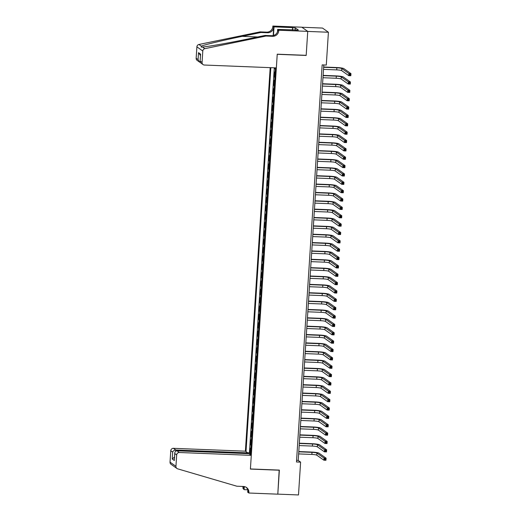 <?xml version="1.0" encoding="UTF-8"?>
<svg xmlns="http://www.w3.org/2000/svg" width="521" height="521" viewBox="0 0 521 521"><rect width="100%" height="100%" fill="white"/><g stroke="black" fill="none" stroke-linecap="round" stroke-linejoin="round"><path stroke-width="0.78" d="M270.184 67.645L245.384 451.179L173.415 448.327L175.805 450.014L175.733 451.16M301.893 27.242L322.506 28.062L328.412 32.243L307.735 31.423L306.179 55.454L277.224 54.308L250.412 468.946L279.367 470.098L277.81 494.129L298.494 494.95L300.61 462.14L298.22 460.44L323.795 64.956M274.867 67.834L274.814 68.635L275.648 68.674M275.401 72.497A3.38 0.417 -176.3 0 1 275.179 72.393L274.6 71.983L274.274 76.997L275.108 77.03M274.86 80.853A3.38 0.417 3.7 0 1 274.639 80.755L274.059 80.345L273.733 85.359L274.567 85.392M274.32 89.215A3.38 0.417 3.7 0 1 274.098 89.117L273.518 88.7L273.193 93.715L274.026 93.747M273.779 97.577A3.38 0.417 3.7 0 1 273.558 97.473L272.978 97.062L272.652 102.077L273.486 102.109M273.238 105.932A3.38 0.417 3.7 0 1 273.017 105.835L272.437 105.418L272.112 110.439L272.945 110.472M272.698 114.294A3.38 0.417 3.7 0 1 272.476 114.19L271.897 113.78L271.571 118.795L272.405 118.827M272.157 122.656A3.38 0.417 3.7 0 1 271.936 122.552L271.356 122.142L271.031 127.157L271.864 127.189M271.617 131.012A3.38 0.417 3.7 0 1 271.395 130.914L270.816 130.497L270.49 135.519L271.324 135.551M271.076 139.374A3.38 0.417 3.7 0 1 270.855 139.27L270.275 138.86L269.95 143.874L270.783 143.907M270.536 147.736A3.38 0.417 3.7 0 1 270.314 147.632L269.735 147.222L269.409 152.236L270.243 152.269M269.995 156.092A3.38 0.417 3.7 0 1 269.774 155.994L269.194 155.577L268.869 160.592L269.702 160.631M269.455 164.454A3.38 0.417 3.7 0 1 269.233 164.349L268.654 163.939L268.328 168.954L269.162 168.986M268.914 172.809A3.38 0.417 3.7 0 1 268.693 172.712L268.113 172.301L267.787 177.316L268.621 177.348M268.374 181.171A3.38 0.417 3.7 0 1 268.152 181.074L267.573 180.657L267.247 185.671L268.081 185.704M267.833 189.533A3.38 0.417 3.7 0 1 267.612 189.429L267.032 189.019L266.706 194.033L267.54 194.066M267.293 197.889A3.38 0.417 3.7 0 1 267.071 197.791L266.491 197.374L266.166 202.395L266.999 202.428M266.752 206.251A3.38 0.417 3.7 0 1 266.531 206.147L265.951 205.736L265.625 210.751L266.459 210.784M266.211 214.613A3.38 0.417 3.7 0 1 265.99 214.509L265.41 214.098L265.085 219.113L265.918 219.146M265.671 222.968A3.38 0.417 3.7 0 1 265.45 222.871L264.87 222.454L264.544 227.475L265.378 227.508M265.13 231.331A3.38 0.417 3.7 0 1 264.909 231.226L264.329 230.816L264.004 235.831L264.837 235.863M264.59 239.693A3.38 0.417 3.7 0 1 264.368 239.588L263.789 239.178L263.463 244.193L264.297 244.225M264.049 248.048A3.38 0.417 3.7 0 1 263.828 247.95L263.248 247.534L262.923 252.548L263.756 252.581M263.509 256.41A3.38 0.417 3.7 0 1 263.287 256.306L262.708 255.896L262.382 260.91L263.216 260.943M262.968 264.766A3.38 0.417 3.7 0 1 262.747 264.668L262.167 264.258L261.842 269.272L262.675 269.305M262.428 273.128A3.38 0.417 3.7 0 1 262.206 273.024L261.627 272.613L261.301 277.628L262.135 277.66M261.887 281.49A3.38 0.417 3.7 0 1 261.666 281.386L261.086 280.975L260.76 285.99L261.594 286.022M261.347 289.845A3.38 0.417 3.7 0 1 261.125 289.748L260.546 289.331L260.22 294.352L261.054 294.385M260.806 298.207A3.38 0.417 3.7 0 1 260.585 298.103L260.005 297.693L259.679 302.708L260.513 302.74M260.266 306.569A3.38 0.417 3.7 0 1 260.044 306.465L259.465 306.055L259.139 311.07L259.972 311.102M259.725 314.925A3.38 0.417 3.7 0 1 259.504 314.827L258.924 314.41L258.598 319.425L259.432 319.464M259.184 323.287A3.38 0.417 3.7 0 1 258.963 323.183L258.383 322.773L258.058 327.787L258.891 327.82M258.644 331.643A3.38 0.417 3.7 0 1 258.423 331.545L257.843 331.135L257.517 336.149L258.351 336.182M258.103 340.005A3.38 0.417 3.7 0 1 257.882 339.907L257.302 339.49L256.977 344.505L257.81 344.537M257.563 348.367A3.38 0.417 3.7 0 1 257.341 348.262L256.762 347.852L256.436 352.867L257.27 352.899M257.022 356.722A3.38 0.417 3.7 0 1 256.801 356.625L256.221 356.208L255.896 361.229L256.729 361.261M256.482 365.084A3.38 0.417 3.7 0 1 256.26 364.98L255.681 364.57L255.355 369.584L256.189 369.617M255.941 373.446A3.38 0.417 3.7 0 1 255.72 373.342L255.14 372.932L254.815 377.946L255.648 377.979M255.401 381.802A3.38 0.417 3.7 0 1 255.179 381.704L254.6 381.287L254.274 386.308L255.101 386.341M254.86 390.164A3.38 0.417 3.7 0 1 254.639 390.06L254.059 389.649L253.734 394.664L254.561 394.697M254.32 398.526A3.38 0.417 3.7 0 1 254.098 398.422L253.519 398.011L253.193 403.026L254.02 403.059M253.773 406.881A3.38 0.417 3.7 0 1 253.558 406.784L252.978 406.367L252.652 411.382L253.48 411.421M253.232 415.244A3.38 0.417 3.7 0 1 253.017 415.139L252.438 414.729L252.112 419.744L252.939 419.776M252.692 423.599A3.38 0.417 3.7 0 1 252.477 423.501L251.897 423.091L251.571 428.106L252.398 428.138M252.151 431.961A3.38 0.417 3.7 0 1 251.936 431.863L251.356 431.447L251.031 436.461L251.858 436.494M251.61 440.323A3.38 0.417 3.7 0 1 251.396 440.219L250.816 439.809L250.49 444.823L251.317 444.856M328.412 32.243L326.289 65.053L322.154 64.891L296.475 461.977L300.61 462.14M250.666 454.924L275.7 67.867M270.835 67.671L246.003 451.622M275.616 69.15A3.38 0.417 -176.3 0 1 275.401 69.052L274.814 68.635M274.306 67.808L249.416 452.808L250.777 453.218M251.07 448.679A3.38 0.417 3.7 0 1 250.855 448.581L250.275 448.164L249.95 453.185M251.291 445.338A3.38 0.417 -176.3 0 1 251.07 445.234L250.49 444.823M251.832 436.976A3.38 0.417 -176.3 0 1 251.61 436.878L251.031 436.461M252.372 428.62A3.38 0.417 -176.3 0 1 252.151 428.516L251.571 428.106M252.913 420.258A3.38 0.417 -176.3 0 1 252.692 420.154L252.112 419.744M253.453 411.896A3.38 0.417 -176.3 0 1 253.232 411.798L252.652 411.382M253.994 403.541A3.38 0.417 -176.3 0 1 253.773 403.436L253.193 403.026M254.535 395.178A3.38 0.417 -176.3 0 1 254.313 395.081L253.734 394.664M255.075 386.816A3.38 0.417 -176.3 0 1 254.854 386.719L254.274 386.308M255.616 378.461A3.38 0.417 -176.3 0 1 255.394 378.357L254.815 377.946M256.156 370.099A3.38 0.417 -176.3 0 1 255.935 370.001L255.355 369.584M256.697 361.743A3.38 0.417 -176.3 0 1 256.475 361.639L255.896 361.229M257.237 353.381A3.38 0.417 -176.3 0 1 257.016 353.277L256.436 352.867M257.778 345.019A3.38 0.417 -176.3 0 1 257.556 344.922L256.977 344.505M258.318 336.664A3.38 0.417 -176.3 0 1 258.097 336.559L257.517 336.149M258.859 328.302A3.38 0.417 -176.3 0 1 258.637 328.197L258.058 327.787M259.399 319.94A3.38 0.417 -176.3 0 1 259.178 319.842L258.598 319.425M259.94 311.584A3.38 0.417 -176.3 0 1 259.719 311.48L259.139 311.07M260.48 303.222A3.38 0.417 -176.3 0 1 260.259 303.124L259.679 302.708M261.021 294.866A3.38 0.417 -176.3 0 1 260.8 294.762L260.22 294.352M261.562 286.504A3.38 0.417 -176.3 0 1 261.34 286.4L260.76 285.99M262.102 278.142A3.38 0.417 -176.3 0 1 261.881 278.045L261.301 277.628M262.643 269.787A3.38 0.417 -176.3 0 1 262.421 269.683L261.842 269.272M263.183 261.425A3.38 0.417 -176.3 0 1 262.962 261.321L262.382 260.91M263.724 253.063A3.38 0.417 -176.3 0 1 263.502 252.965L262.923 252.548M264.264 244.707A3.38 0.417 -176.3 0 1 264.043 244.603L263.463 244.193M264.805 236.345A3.38 0.417 -176.3 0 1 264.583 236.247L264.004 235.831M265.345 227.983A3.38 0.417 -176.3 0 1 265.124 227.885L264.544 227.475M265.886 219.628A3.38 0.417 -176.3 0 1 265.664 219.523L265.085 219.113M266.426 211.265A3.38 0.417 -176.3 0 1 266.205 211.168L265.625 210.751M266.967 202.91A3.38 0.417 -176.3 0 1 266.745 202.806L266.166 202.395M267.507 194.548A3.38 0.417 -176.3 0 1 267.286 194.444L266.706 194.033M268.048 186.186A3.38 0.417 -176.3 0 1 267.833 186.088L267.247 185.671M268.589 177.83A3.38 0.417 -176.3 0 1 268.374 177.726L267.787 177.316M269.129 169.468A3.38 0.417 -176.3 0 1 268.914 169.364L268.328 168.954M269.67 161.106A3.38 0.417 -176.3 0 1 269.455 161.009L268.869 160.592M270.21 152.751A3.38 0.417 -176.3 0 1 269.995 152.646L269.409 152.236M270.751 144.389A3.38 0.417 -176.3 0 1 270.536 144.291L269.95 143.874M271.291 136.027A3.38 0.417 -176.3 0 1 271.076 135.929L270.49 135.519M271.832 127.671A3.38 0.417 -176.3 0 1 271.617 127.567L271.031 127.157M272.372 119.309A3.38 0.417 -176.3 0 1 272.157 119.211L271.571 118.795M272.913 110.953A3.38 0.417 -176.3 0 1 272.698 110.849L272.112 110.439M273.453 102.591A3.38 0.417 -176.3 0 1 273.238 102.487L272.652 102.077M273.994 94.229A3.38 0.417 -176.3 0 1 273.779 94.132L273.193 93.715M274.534 85.874A3.38 0.417 -176.3 0 1 274.32 85.77L273.733 85.359M275.075 77.512A3.38 0.417 -176.3 0 1 274.86 77.408L274.274 76.997M296.579 460.375L298.22 460.44M249.416 452.808L247.573 452.729M247.729 453.557L248.367 453.654M249.005 453.745L250.731 453.999M323.508 69.371L336.729 69.892A4.22 0.521 -176.3 0 1 341.665 70.622L348.764 75.649L348.894 73.559L350.965 73.637L343.867 68.616A6.33 0.781 3.7 0 0 336.462 67.522L323.658 67.014M323.645 67.281L336.866 67.802A4.22 0.521 -176.3 0 1 341.796 68.531L348.894 73.559L349.682 74.353L349.63 75.193L350.457 75.226L350.509 74.386L349.682 74.353M350.509 74.386L350.965 73.637L350.828 75.727L348.764 75.649L349.63 75.193M350.828 75.727L350.457 75.226M276.351 67.893L204.382 65.04A2.533 2.462 125.3 0 1 202.063 62.429L202.799 51.019L196.892 46.838A2.533 2.462 -54.7 0 1 198.937 44.48L260.057 31.872L266.674 32.133A5.907 5.751 125.3 0 0 272.848 26.512L272.874 26.05L301.828 27.196L307.735 31.377L306.185 55.33L277.237 54.184L276.351 67.893M260.057 31.872L260.936 32.491L242.193 36.353C224.238 40.019 204.916 44.637 201.275 46.135L201.262 47.124L202.506 47.007C207.775 46.662 228.478 43.022 246.355 39.296L265.091 35.435L271.708 35.695A5.907 5.751 125.3 0 0 277.882 30.075L278.755 30.693L278.787 30.231L307.735 31.377M265.091 35.435L265.97 36.053L272.587 36.314A5.907 5.751 125.3 0 0 278.755 30.693M273.173 35.565L273.72 27.131A5.907 5.751 125.3 0 1 267.553 32.751L260.936 32.491M196.156 58.248L198.065 59.602L199.484 62.051L197.172 60.416A2.533 2.462 -54.7 0 1 196.156 58.248L196.892 46.838M202.506 47.007L204.844 48.661L265.97 36.053M292.405 29.997L292.561 27.606L292.672 30.01M295.889 30.14L298.383 30.068L295.303 27.887L292.815 27.782M295.902 29.964L277.628 29.41L278.787 30.231M272.874 26.05L274.033 26.871L273.473 35.493M292.561 27.606L274.033 26.871M277.465 31.905L277.628 29.41M204.844 48.661A2.533 2.462 125.3 0 0 202.799 51.019M295.303 27.887L295.153 30.107M199.484 62.051L200.292 62.448M198.065 59.602L198.514 52.66L200.468 55.493M198.514 52.66L200.605 54.145L200.077 61.511L200.767 62.963L203.079 64.597M200.605 54.145L200.077 61.511M247.722 453.628L247.768 452.873L175.805 450.014C174.268 450.092 173.226 450.782 172.679 452.085L170.771 450.737L170.035 462.147L175.942 466.328A2.533 2.462 125.3 0 0 177.674 468.841L236.86 486.217L243.476 486.484A5.907 5.751 -54.7 0 1 248.888 492.566L248.856 493.022L277.81 494.168L279.171 470.085M247.768 452.873L245.384 451.179M279.36 470.222L250.406 469.076L251.291 455.361L179.328 452.508A2.533 2.462 125.3 0 0 176.684 454.918L175.942 466.328M247.755 489.805L244.108 489.662L242.975 488.379A5.907 5.751 -54.7 0 0 242.786 486.451M248.856 493.022L247.696 492.202L247.833 490.085M251.291 455.361L248.908 453.674L176.938 450.821L179.328 452.508M244.01 486.529L243.854 488.998L242.975 488.379M244.303 486.575L244.108 489.662M176.964 468.496L171.051 464.315A2.533 2.462 -54.7 0 1 170.035 462.147M170.771 450.737A2.533 2.462 -54.7 0 1 173.415 448.327M246.055 487.22A5.907 5.751 -54.7 0 1 248.009 491.941L248.888 492.566M243.457 486.484A5.907 5.751 -54.7 0 1 243.854 488.998M176.684 454.918L174.776 453.57L174.756 453.01L174.327 460.505L172.23 459.027L174.496 457.041M174.327 460.505L174.776 453.57C174.737 451.857 175.46 450.939 176.938 450.821M322.968 77.727L336.188 78.254A4.22 0.521 -176.3 0 1 341.125 78.984L348.223 84.005L348.354 81.914L350.425 81.999L343.326 76.978A6.33 0.781 3.7 0 0 335.921 75.884L323.118 75.376M323.105 75.643L336.325 76.164A4.22 0.521 -176.3 0 1 341.255 76.893L348.354 81.914L349.142 82.715L349.09 83.549L349.917 83.581L349.969 82.748L349.142 82.715M349.969 82.748L350.425 81.999L350.288 84.089L348.223 84.005L349.09 83.549M350.288 84.089L349.917 83.581M322.427 86.089L335.648 86.616A4.22 0.521 -176.3 0 1 340.584 87.346L347.683 92.367L347.813 90.276L349.884 90.361L342.785 85.333A6.33 0.781 3.7 0 0 335.381 84.239L322.577 83.731M322.564 83.998L335.785 84.526A4.22 0.521 -176.3 0 1 340.714 85.255L347.813 90.276L348.601 91.077L348.549 91.911L349.376 91.943L349.428 91.11L348.601 91.077M349.428 91.11L349.884 90.361L349.747 92.451L347.683 92.367L348.549 91.911M349.747 92.451L349.376 91.943M321.887 94.451L335.107 94.972A4.22 0.521 -176.3 0 1 340.044 95.701L347.142 100.729L347.273 98.638L349.344 98.716L342.245 93.695A6.33 0.781 3.7 0 0 334.84 92.601L322.037 92.093M322.024 92.36L335.244 92.881A4.22 0.521 -176.3 0 1 340.174 93.611L347.273 98.638L348.061 99.433L348.008 100.273L348.836 100.306L348.888 99.465L348.061 99.433M348.888 99.465L349.344 98.716L349.207 100.807L347.142 100.729L348.008 100.273M349.207 100.807L348.836 100.306M321.346 102.806L334.567 103.334A4.22 0.521 -176.3 0 1 339.503 104.063L346.602 109.084L346.732 106.994L348.803 107.079L341.704 102.057A6.33 0.781 3.7 0 0 334.3 100.963L321.496 100.455M321.483 100.716L334.703 101.243A4.22 0.521 -176.3 0 1 339.633 101.973L346.732 106.994L347.52 107.795L347.468 108.629L348.295 108.661L348.347 107.827L347.52 107.795M348.347 107.827L348.803 107.079L348.666 109.169L346.602 109.084L347.468 108.629M348.666 109.169L348.295 108.661M320.806 111.168L334.026 111.696A4.22 0.521 -176.3 0 1 338.963 112.419L346.061 117.446L346.191 115.356L348.262 115.441L341.164 110.413A6.33 0.781 3.7 0 0 333.759 109.319L320.956 108.811M320.943 109.078L334.163 109.605A4.22 0.521 -176.3 0 1 339.093 110.335L346.191 115.356L346.979 116.157L346.927 116.991L347.754 117.023L347.807 116.19L346.979 116.157M347.807 116.19L348.262 115.441L348.126 117.531L346.061 117.446L346.927 116.991M348.126 117.531L347.754 117.023M320.265 119.53L333.486 120.051A4.22 0.521 -176.3 0 1 338.422 120.781L345.521 125.808L345.651 123.718L347.722 123.796L340.623 118.775A6.33 0.781 3.7 0 0 333.219 117.681L320.415 117.173M320.402 117.44L333.622 117.961A4.22 0.521 -176.3 0 1 338.552 118.69L345.651 123.718L346.439 124.512L346.387 125.353L347.214 125.385L347.266 124.545L346.439 124.512M347.266 124.545L347.722 123.796L347.585 125.887L345.521 125.808L346.387 125.353M347.585 125.887L347.214 125.385M319.725 127.886L332.945 128.413A4.22 0.521 -176.3 0 1 337.882 129.143L344.98 134.164L345.11 132.073L347.181 132.158L340.083 127.131A6.33 0.781 3.7 0 0 332.678 126.036L319.874 125.528M319.861 125.795L333.082 126.323A4.22 0.521 -176.3 0 1 338.012 127.052L345.11 132.073L345.898 132.875L345.846 133.708L346.673 133.741L346.726 132.907L345.898 132.875M346.726 132.907L347.181 132.158L347.045 134.249L344.98 134.164L345.846 133.708M347.045 134.249L346.673 133.741M319.184 136.248L332.405 136.769A4.22 0.521 -176.3 0 1 337.341 137.498L344.44 142.526L344.57 140.436L346.641 140.52L339.542 135.493A6.33 0.781 3.7 0 0 332.137 134.398L319.334 133.89M319.321 134.157L332.541 134.679A4.22 0.521 -176.3 0 1 337.471 135.408L344.57 140.436L345.358 141.237L345.306 142.07L346.133 142.103L346.185 141.269L345.358 141.237M346.185 141.269L346.641 140.52L346.504 142.604L344.44 142.526L345.306 142.07M346.504 142.604L346.133 142.103M318.644 144.61L331.864 145.131A4.22 0.521 -176.3 0 1 336.8 145.86L343.899 150.882L344.029 148.798L346.1 148.876L339.002 143.855A6.33 0.781 3.7 0 0 331.597 142.761L318.793 142.253M318.78 142.52L332.001 143.041A4.22 0.521 -176.3 0 1 336.931 143.77L344.029 148.798L344.817 149.592L344.765 150.432L345.592 150.465L345.644 149.625L344.817 149.592M345.644 149.625L346.1 148.876L345.964 150.966L343.899 150.882L344.765 150.432M345.964 150.966L345.592 150.465M318.103 152.966L331.323 153.493A4.22 0.521 -176.3 0 1 336.26 154.223L343.359 159.244L343.489 157.153L345.56 157.238L338.461 152.21A6.33 0.781 3.7 0 0 331.056 151.116L318.253 150.608M318.24 150.875L331.46 151.403A4.22 0.521 -176.3 0 1 336.39 152.132L343.489 157.153L344.277 157.954L344.225 158.788L345.052 158.82L345.104 157.987L344.277 157.954M345.104 157.987L345.56 157.238L345.423 159.328L343.359 159.244L344.225 158.788M345.423 159.328L345.052 158.82M317.563 161.328L330.783 161.849A4.22 0.521 -176.3 0 1 335.719 162.578L342.818 167.606L342.948 165.515L345.019 165.593L337.921 160.572A6.33 0.781 3.7 0 0 330.516 159.478L317.712 158.97M317.699 159.237L330.92 159.758A4.22 0.521 -176.3 0 1 335.85 160.488L342.948 165.515L343.736 166.31L343.684 167.15L344.511 167.182L344.563 166.342L343.736 166.31M344.563 166.342L345.019 165.593L344.882 167.684L342.818 167.606L343.684 167.15M344.882 167.684L344.511 167.182M317.022 169.683L330.242 170.211A4.22 0.521 -176.3 0 1 335.179 170.94L342.277 175.961L342.408 173.871L344.479 173.955L337.38 168.934A6.33 0.781 3.7 0 0 329.975 167.84L317.172 167.332M317.159 167.599L330.379 168.12A4.22 0.521 -176.3 0 1 335.309 168.85L342.408 173.871L343.196 174.672L343.144 175.505L343.971 175.538L344.023 174.704L343.196 174.672M344.023 174.704L344.479 173.955L344.342 176.046L342.277 175.961L343.144 175.505M344.342 176.046L343.971 175.538M316.481 178.045L329.702 178.573A4.22 0.521 -176.3 0 1 334.638 179.302L341.737 184.323L341.867 182.233L343.938 182.317L336.84 177.29A6.33 0.781 3.7 0 0 329.435 176.196L316.631 175.688M316.618 175.955L329.839 176.482A4.22 0.521 -176.3 0 1 334.769 177.212L341.867 182.233L342.655 183.034L342.603 183.867L343.43 183.9L343.482 183.066L342.655 183.034M343.482 183.066L343.938 182.317L343.801 184.408L341.737 184.323L342.603 183.867M343.801 184.408L343.43 183.9M315.941 186.407L329.161 186.928A4.22 0.521 -176.3 0 1 334.098 187.658L341.196 192.685L341.327 190.595L343.398 190.673L336.299 185.652A6.33 0.781 3.7 0 0 328.894 184.558L316.091 184.05M316.078 184.317L329.298 184.838A4.22 0.521 -176.3 0 1 334.228 185.567L341.327 190.595L342.115 191.389L342.063 192.229L342.89 192.262L342.942 191.422L342.115 191.389M342.942 191.422L343.398 190.673L343.261 192.763L341.196 192.685L342.063 192.229M343.261 192.763L342.89 192.262M315.4 194.763L328.621 195.29A4.22 0.521 -176.3 0 1 333.557 196.02L340.656 201.041L340.786 198.95L342.857 199.035L335.758 194.007A6.33 0.781 3.7 0 0 328.354 192.92L315.55 192.412M315.537 192.672L328.758 193.2A4.22 0.521 -176.3 0 1 333.687 193.929L340.786 198.95L341.574 199.751L341.522 200.585L342.349 200.618L342.401 199.784L341.574 199.751M342.401 199.784L342.857 199.035L342.72 201.126L340.656 201.041L341.522 200.585M342.72 201.126L342.349 200.618M314.86 203.125L328.08 203.646A4.22 0.521 -176.3 0 1 333.017 204.375L340.115 209.403L340.246 207.312L342.317 207.397L335.218 202.369A6.33 0.781 3.7 0 0 327.813 201.275L315.01 200.767M314.99 201.034L328.217 201.562A4.22 0.521 -176.3 0 1 333.147 202.291L340.246 207.312L341.034 208.113L340.981 208.947L341.809 208.98L341.861 208.146L341.034 208.113M341.861 208.146L342.317 207.397L342.18 209.481L340.115 209.403L340.981 208.947M342.18 209.481L341.809 208.98M314.319 211.487L327.54 212.008A4.22 0.521 -176.3 0 1 332.476 212.737L339.575 217.765L339.705 215.674L341.776 215.753L334.677 210.731A6.33 0.781 3.7 0 0 327.273 209.637L314.469 209.129M314.45 209.396L327.676 209.917A4.22 0.521 -176.3 0 1 332.606 210.647L339.705 215.674L340.493 216.469L340.441 217.309L341.268 217.342L341.32 216.502L340.493 216.469M341.32 216.502L341.776 215.753L341.639 217.843L339.575 217.765L340.441 217.309M341.639 217.843L341.268 217.342M313.779 219.842L326.999 220.37A4.22 0.521 -176.3 0 1 331.936 221.099L339.034 226.121L339.164 224.03L341.235 224.115L334.137 219.087A6.33 0.781 3.7 0 0 326.732 217.993L313.929 217.485M313.909 217.752L327.136 218.279A4.22 0.521 -176.3 0 1 332.066 219.009L339.164 224.03L339.952 224.831L339.9 225.665L340.727 225.697L340.78 224.864L339.952 224.831M340.78 224.864L341.235 224.115L341.099 226.205L339.034 226.121L339.9 225.665M341.099 226.205L340.727 225.697M313.238 228.205L326.459 228.726A4.22 0.521 -176.3 0 1 331.395 229.455L338.494 234.483L338.624 232.392L340.695 232.47L333.596 227.449A6.33 0.781 3.7 0 0 326.192 226.355L313.388 225.847M313.368 226.114L326.595 226.635A4.22 0.521 -176.3 0 1 331.525 227.364L338.624 232.392L339.412 233.187L339.36 234.027L340.187 234.059L340.239 233.226L339.412 233.187M340.239 233.226L340.695 232.47L340.558 234.561L338.494 234.483L339.36 234.027M340.558 234.561L340.187 234.059M312.698 236.56L325.918 237.088A4.22 0.521 -176.3 0 1 330.855 237.817L337.953 242.838L338.083 240.754L340.154 240.832L333.056 235.811A6.33 0.781 3.7 0 0 325.651 234.717L312.847 234.209M312.828 234.476L326.055 234.997A4.22 0.521 -176.3 0 1 330.985 235.726L338.083 240.754L338.871 241.549L338.819 242.382L339.646 242.421L339.699 241.581L338.871 241.549M339.699 241.581L340.154 240.832L340.018 242.923L337.953 242.838L338.819 242.382M340.018 242.923L339.646 242.421M312.157 244.922L325.378 245.45A4.22 0.521 -176.3 0 1 330.314 246.179L337.413 251.2L337.543 249.11L339.614 249.194L332.515 244.167A6.33 0.781 3.7 0 0 325.111 243.073L312.307 242.565M312.287 242.832L325.514 243.359A4.22 0.521 -176.3 0 1 330.444 244.089L337.543 249.11L338.331 249.911L338.279 250.744L339.106 250.777L339.158 249.943L338.331 249.911M339.158 249.943L339.614 249.194L339.477 251.285L337.413 251.2L338.279 250.744M339.477 251.285L339.106 250.777M311.617 253.284L324.837 253.805A4.22 0.521 -176.3 0 1 329.773 254.535L336.866 259.562L337.002 257.472L339.073 257.55L331.975 252.529A6.33 0.781 3.7 0 0 324.57 251.435L311.766 250.927M311.747 251.194L324.974 251.715A4.22 0.521 -176.3 0 1 329.904 252.444L337.002 257.472L337.79 258.266L337.738 259.106L338.565 259.139L338.617 258.299L337.79 258.266M338.617 258.299L339.073 257.55L338.937 259.64L336.866 259.562L337.738 259.106M338.937 259.64L338.565 259.139M311.076 261.64L324.296 262.167A4.22 0.521 -176.3 0 1 329.233 262.897L336.325 267.918L336.462 265.827L338.533 265.912L331.434 260.891A6.33 0.781 3.7 0 0 324.029 259.797L311.226 259.289M311.206 259.549L324.433 260.077A4.22 0.521 -176.3 0 1 329.363 260.806L336.462 265.827L337.25 266.628L337.198 267.462L338.025 267.494L338.077 266.661L337.25 266.628M338.077 266.661L338.533 265.912L338.396 268.002L336.325 267.918L337.198 267.462M338.396 268.002L338.025 267.494M310.536 270.002L323.756 270.529A4.22 0.521 -176.3 0 1 328.692 271.259L335.785 276.28L335.921 274.189L337.992 274.274L330.894 269.246A6.33 0.781 3.7 0 0 323.489 268.152L310.685 267.644M310.666 267.911L323.893 268.439A4.22 0.521 -176.3 0 1 328.823 269.168L335.921 274.189L336.709 274.99L336.657 275.824L337.484 275.856L337.536 275.023L336.709 274.99M337.536 275.023L337.992 274.274L337.855 276.364L335.785 276.28L336.657 275.824M337.855 276.364L337.484 275.856M309.995 278.364L323.215 278.885A4.22 0.521 -176.3 0 1 328.152 279.614L335.244 284.642L335.381 282.551L337.452 282.629L330.353 277.608A6.33 0.781 3.7 0 0 322.948 276.514L310.145 276.006M310.125 276.273L323.352 276.794A4.22 0.521 -176.3 0 1 328.282 277.524L335.381 282.551L336.169 283.346L336.117 284.186L336.944 284.219L336.996 283.378L336.169 283.346M336.996 283.378L337.452 282.629L337.315 284.72L335.244 284.642L336.117 284.186M337.315 284.72L336.944 284.219M309.454 286.719L322.675 287.247A4.22 0.521 -176.3 0 1 327.611 287.976L334.703 292.997L334.84 290.907L336.911 290.992L329.813 285.964A6.33 0.781 3.7 0 0 322.408 284.876L309.604 284.368M309.585 284.629L322.812 285.156A4.22 0.521 -176.3 0 1 327.742 285.886L334.84 290.907L335.628 291.708L335.576 292.541L336.403 292.574L336.455 291.74L335.628 291.708M336.455 291.74L336.911 290.992L336.774 293.082L334.703 292.997L335.576 292.541M336.774 293.082L336.403 292.574M308.914 295.081L322.134 295.602A4.22 0.521 -176.3 0 1 327.064 296.332L334.163 301.359L334.3 299.269L336.371 299.354L329.272 294.326A6.33 0.781 3.7 0 0 321.867 293.232L309.064 292.724M309.044 292.991L322.271 293.518A4.22 0.521 -176.3 0 1 327.201 294.248L334.3 299.269L335.088 300.07L335.036 300.904L335.863 300.936L335.915 300.103L335.088 300.07M335.915 300.103L336.371 299.354L336.234 301.438L334.163 301.359L335.036 300.904M336.234 301.438L335.863 300.936M308.373 303.443L321.594 303.964A4.22 0.521 -176.3 0 1 326.524 304.694L333.622 309.715L333.759 307.631L335.83 307.709L328.731 302.688A6.33 0.781 3.7 0 0 321.327 301.594L308.523 301.086M308.504 301.353L321.731 301.874A4.22 0.521 -176.3 0 1 326.66 302.603L333.759 307.631L334.547 308.425L334.495 309.266L335.322 309.298L335.374 308.458L334.547 308.425M335.374 308.458L335.83 307.709L335.693 309.8L333.622 309.715L334.495 309.266M335.693 309.8L335.322 309.298M307.833 311.799L321.053 312.326A4.22 0.521 -176.3 0 1 325.983 313.056L333.082 318.077L333.219 315.986L335.29 316.071L328.191 311.044A6.33 0.781 3.7 0 0 320.786 309.949L307.983 309.441M307.963 309.708L321.19 310.236A4.22 0.521 -176.3 0 1 326.12 310.965L333.219 315.986L334.007 316.788L333.954 317.621L334.782 317.654L334.834 316.82L334.007 316.788M334.834 316.82L335.29 316.071L335.153 318.162L333.082 318.077L333.954 317.621M335.153 318.162L334.782 317.654M307.292 320.161L320.513 320.682A4.22 0.521 -176.3 0 1 325.443 321.411L332.541 326.439L332.678 324.349L334.749 324.427L327.65 319.406A6.33 0.781 3.7 0 0 320.246 318.311L307.442 317.803M307.423 318.07L320.649 318.591A4.22 0.521 -176.3 0 1 325.579 319.321L332.678 324.349L333.466 325.143L333.414 325.983L334.241 326.016L334.293 325.182L333.466 325.143M334.293 325.182L334.749 324.427L334.612 326.517L332.541 326.439L333.414 325.983M334.612 326.517L334.241 326.016M306.752 328.517L319.972 329.044A4.22 0.521 -176.3 0 1 324.902 329.773L332.001 334.795L332.137 332.704L334.208 332.789L327.11 327.768A6.33 0.781 3.7 0 0 319.705 326.674L306.902 326.166M306.882 326.433L320.109 326.954A4.22 0.521 -176.3 0 1 325.039 327.683L332.137 332.704L332.926 333.505L332.873 334.339L333.7 334.378L333.753 333.538L332.926 333.505M333.753 333.538L334.208 332.789L334.072 334.879L332.001 334.795L332.873 334.339M334.072 334.879L333.7 334.378M306.211 336.879L319.432 337.406A4.22 0.521 -176.3 0 1 324.362 338.136L331.46 343.157L331.597 341.066L333.668 341.151L326.569 336.123A6.33 0.781 3.7 0 0 319.165 335.029L306.361 334.521M306.341 334.788L319.568 335.316A4.22 0.521 -176.3 0 1 324.498 336.045L331.597 341.066L332.385 341.867L332.333 342.701L333.16 342.733L333.212 341.9L332.385 341.867M333.212 341.9L333.668 341.151L333.531 343.241L331.46 343.157L332.333 342.701M333.531 343.241L333.16 342.733M305.671 345.241L318.891 345.762A4.22 0.521 -176.3 0 1 323.821 346.491L330.92 351.519L331.056 349.428L333.127 349.506L326.029 344.485A6.33 0.781 3.7 0 0 318.624 343.391L305.82 342.883M305.801 343.15L319.028 343.671A4.22 0.521 -176.3 0 1 323.958 344.401L331.056 349.428L331.844 350.223L331.792 351.063L332.619 351.095L332.672 350.255L331.844 350.223M332.672 350.255L333.127 349.506L332.991 351.597L330.92 351.519L331.792 351.063M332.991 351.597L332.619 351.095M305.13 353.596L318.351 354.124A4.22 0.521 -176.3 0 1 323.28 354.853L330.379 359.874L330.516 357.784L332.587 357.868L325.488 352.847A6.33 0.781 3.7 0 0 318.084 351.753L305.28 351.245M305.26 351.506L318.481 352.033A4.22 0.521 -176.3 0 1 323.417 352.763L330.516 357.784L331.304 358.585L331.252 359.418L332.079 359.451L332.131 358.617L331.304 358.585M332.131 358.617L332.587 357.868L332.45 359.959L330.379 359.874L331.252 359.418M332.45 359.959L332.079 359.451M304.59 361.958L317.81 362.486A4.22 0.521 -176.3 0 1 322.74 363.209L329.839 368.236L329.975 366.146L332.046 366.23L324.948 361.203A6.33 0.781 3.7 0 0 317.543 360.109L304.739 359.601M304.72 359.868L317.94 360.395A4.22 0.521 -176.3 0 1 322.877 361.125L329.975 366.146L330.763 366.947L330.711 367.78L331.538 367.813L331.59 366.979L330.763 366.947M331.59 366.979L332.046 366.23L331.91 368.321L329.839 368.236L330.711 367.78M331.91 368.321L331.538 367.813M304.049 370.32L317.269 370.841A4.22 0.521 -176.3 0 1 322.199 371.571L329.298 376.598L329.435 374.508L331.506 374.586L324.407 369.565A6.33 0.781 3.7 0 0 317.002 368.471L304.199 367.963M304.179 368.23L317.4 368.751A4.22 0.521 -176.3 0 1 322.336 369.48L329.435 374.508L330.223 375.302L330.171 376.142L330.998 376.175L331.05 375.335L330.223 375.302M331.05 375.335L331.506 374.586L331.369 376.676L329.298 376.598L330.171 376.142M331.369 376.676L330.998 376.175M303.509 378.676L316.729 379.203A4.22 0.521 -176.3 0 1 321.659 379.933L328.758 384.954L328.894 382.863L330.965 382.948L323.867 377.92A6.33 0.781 3.7 0 0 316.462 376.826L303.658 376.318M303.639 376.585L316.859 377.113A4.22 0.521 -176.3 0 1 321.796 377.842L328.894 382.863L329.682 383.664L329.63 384.498L330.457 384.531L330.509 383.697L329.682 383.664M330.509 383.697L330.965 382.948L330.828 385.039L328.758 384.954L329.63 384.498M330.828 385.039L330.457 384.531M302.968 387.038L316.188 387.559A4.22 0.521 -176.3 0 1 321.118 388.288L328.217 393.316L328.354 391.225L330.425 391.31L323.326 386.282A6.33 0.781 3.7 0 0 315.921 385.188L303.118 384.68M303.098 384.947L316.319 385.475A4.22 0.521 -176.3 0 1 321.255 386.198L328.354 391.225L329.142 392.026L329.09 392.86L329.917 392.893L329.969 392.059L329.142 392.026M329.969 392.059L330.425 391.31L330.288 393.394L328.217 393.316L329.09 392.86M330.288 393.394L329.917 392.893M302.427 395.4L315.648 395.921A4.22 0.521 -176.3 0 1 320.578 396.65L327.676 401.671L327.813 399.587L329.884 399.666L322.786 394.644A6.33 0.781 3.7 0 0 315.381 393.55L302.577 393.042M302.558 393.309L315.778 393.83A4.22 0.521 -176.3 0 1 320.715 394.56L327.813 399.587L328.601 400.382L328.549 401.222L329.376 401.255L329.428 400.415L328.601 400.382M329.428 400.415L329.884 399.666L329.747 401.756L327.676 401.671L328.549 401.222M329.747 401.756L329.376 401.255M301.887 403.755L315.107 404.283A4.22 0.521 -176.3 0 1 320.037 405.012L327.136 410.034L327.273 407.943L329.344 408.028L322.245 403A6.33 0.781 3.7 0 0 314.84 401.906L302.037 401.398M302.017 401.665L315.238 402.192A4.22 0.521 -176.3 0 1 320.174 402.922L327.273 407.943L328.061 408.744L328.009 409.578L328.836 409.61L328.888 408.777L328.061 408.744M328.888 408.777L329.344 408.028L329.207 410.118L327.136 410.034L328.009 409.578M329.207 410.118L328.836 409.61M301.346 412.118L314.567 412.639A4.22 0.521 -176.3 0 1 319.497 413.368L326.595 418.396L326.732 416.305L328.803 416.383L321.704 411.362A6.33 0.781 3.7 0 0 314.3 410.268L301.496 409.76M301.477 410.027L314.697 410.548A4.22 0.521 -176.3 0 1 319.634 411.277L326.732 416.305L327.52 417.1L327.468 417.94L328.295 417.972L328.347 417.132L327.52 417.1M328.347 417.132L328.803 416.383L328.666 418.474L326.595 418.396L327.468 417.94M328.666 418.474L328.295 417.972M300.806 420.473L314.026 421.001A4.22 0.521 -176.3 0 1 318.956 421.73L326.055 426.751L326.192 424.661L328.263 424.745L321.164 419.724A6.33 0.781 3.7 0 0 313.759 418.63L300.956 418.122M300.936 418.389L314.156 418.91A4.22 0.521 -176.3 0 1 319.093 419.639L326.192 424.661L326.98 425.462L326.928 426.295L327.755 426.328L327.807 425.494L326.98 425.462M327.807 425.494L328.263 424.745L328.126 426.836L326.055 426.751L326.928 426.295M328.126 426.836L327.755 426.328M300.265 428.835L313.486 429.363A4.22 0.521 -176.3 0 1 318.416 430.092L325.514 435.113L325.651 433.023L327.722 433.107L320.623 428.08A6.33 0.781 3.7 0 0 313.219 426.986L300.415 426.478M300.396 426.745L313.616 427.272A4.22 0.521 -176.3 0 1 318.552 428.002L325.651 433.023L326.439 433.824L326.387 434.657L327.214 434.69L327.266 433.856L326.439 433.824M327.266 433.856L327.722 433.107L327.585 435.198L325.514 435.113L326.387 434.657M327.585 435.198L327.214 434.69M299.718 437.197L312.945 437.718A4.22 0.521 -176.3 0 1 317.875 438.448L324.974 443.475L325.111 441.385L327.181 441.463L320.083 436.442A6.33 0.781 3.7 0 0 312.678 435.348L299.875 434.84M299.855 435.107L313.075 435.628A4.22 0.521 -176.3 0 1 318.012 436.357L325.111 441.385L325.899 442.179L325.846 443.019L326.674 443.052L326.726 442.212L325.899 442.179M326.726 442.212L327.181 441.463L327.045 443.553L324.974 443.475L325.846 443.019M327.045 443.553L326.674 443.052M299.178 445.553L312.405 446.08A4.22 0.521 -176.3 0 1 317.335 446.81L324.433 451.831L324.57 449.74L326.641 449.825L319.542 444.804A6.33 0.781 3.7 0 0 312.138 443.71L299.334 443.202M299.315 443.462L312.535 443.99A4.22 0.521 -176.3 0 1 317.471 444.719L324.57 449.74L325.358 450.541L325.306 451.375L326.133 451.407L326.185 450.574L325.358 450.541M326.185 450.574L326.641 449.825L326.504 451.915L324.433 451.831L325.306 451.375M326.504 451.915L326.133 451.407M298.637 453.915L311.864 454.436A4.22 0.521 -176.3 0 1 316.794 455.165L323.893 460.193L324.029 458.102L326.1 458.187L319.002 453.159A6.33 0.781 3.7 0 0 311.597 452.065L298.793 451.557M298.774 451.824L311.994 452.352A4.22 0.521 -176.3 0 1 316.931 453.081L324.029 458.102L324.817 458.903L324.765 459.737L325.592 459.769L325.645 458.936L324.817 458.903M325.645 458.936L326.1 458.187L325.964 460.271L323.893 460.193L324.765 459.737M325.964 460.271L325.592 459.769M275.179 72.393L275.401 69.052M250.855 448.581L251.07 445.234M251.396 440.219L251.61 436.878M251.936 431.863L252.151 428.516M252.477 423.501L252.692 420.154M253.017 415.139L253.232 411.798M253.558 406.784L253.773 403.436M254.098 398.422L254.313 395.081M254.639 390.06L254.854 386.719M255.179 381.704L255.394 378.357M255.72 373.342L255.935 370.001M256.26 364.98L256.475 361.639M256.801 356.625L257.016 353.277M257.341 348.262L257.556 344.922M257.882 339.907L258.097 336.559M258.423 331.545L258.637 328.197M258.963 323.183L259.178 319.842M259.504 314.827L259.719 311.48M260.044 306.465L260.259 303.124M260.585 298.103L260.8 294.762M261.125 289.748L261.34 286.4M261.666 281.386L261.881 278.045M262.206 273.024L262.421 269.683M262.747 264.668L262.962 261.321M263.287 256.306L263.502 252.965M263.828 247.95L264.043 244.603M264.368 239.588L264.583 236.247M264.909 231.226L265.124 227.885M265.45 222.871L265.664 219.523M265.99 214.509L266.205 211.168M266.531 206.147L266.745 202.806M267.071 197.791L267.286 194.444M267.612 189.429L267.833 186.088M268.152 181.074L268.374 177.726M268.693 172.712L268.914 169.364M269.233 164.349L269.455 161.009M269.774 155.994L269.995 152.646M270.314 147.632L270.536 144.291M270.855 139.27L271.076 135.929M271.395 130.914L271.617 127.567M271.936 122.552L272.157 119.211M272.476 114.19L272.698 110.849M273.017 105.835L273.238 102.487M273.558 97.473L273.779 94.132M274.098 89.117L274.32 85.77M274.639 80.755L274.86 77.408M336.866 67.802L336.729 69.892M341.796 68.531L341.665 70.622M271.708 35.695L272.587 36.314M267.553 32.751L266.674 32.133M200.155 61.081L202.063 62.429M198.937 44.48L201.275 46.135M273.72 27.131L272.848 26.512M242.193 36.353L257.654 36.965M172.23 459.027L172.679 452.085M336.325 76.164L336.188 78.254M341.255 76.893L341.125 78.984M335.785 84.526L335.648 86.616M340.714 85.255L340.584 87.346M335.244 92.881L335.107 94.972M340.174 93.611L340.044 95.701M334.703 101.243L334.567 103.334M339.633 101.973L339.503 104.063M334.163 109.605L334.026 111.696M339.093 110.335L338.963 112.419M333.622 117.961L333.486 120.051M338.552 118.69L338.422 120.781M333.082 126.323L332.945 128.413M338.012 127.052L337.882 129.143M332.541 134.679L332.405 136.769M337.471 135.408L337.341 137.498M332.001 143.041L331.864 145.131M336.931 143.77L336.8 145.86M331.46 151.403L331.323 153.493M336.39 152.132L336.26 154.223M330.92 159.758L330.783 161.849M335.85 160.488L335.719 162.578M330.379 168.12L330.242 170.211M335.309 168.85L335.179 170.94M329.839 176.482L329.702 178.573M334.769 177.212L334.638 179.302M329.298 184.838L329.161 186.928M334.228 185.567L334.098 187.658M328.758 193.2L328.621 195.29M333.687 193.929L333.557 196.02M328.217 201.562L328.08 203.646M333.147 202.291L333.017 204.375M327.676 209.917L327.54 212.008M332.606 210.647L332.476 212.737M327.136 218.279L326.999 220.37M332.066 219.009L331.936 221.099M326.595 226.635L326.459 228.726M331.525 227.364L331.395 229.455M326.055 234.997L325.918 237.088M330.985 235.726L330.855 237.817M325.514 243.359L325.378 245.45M330.444 244.089L330.314 246.179M324.974 251.715L324.837 253.805M329.904 252.444L329.773 254.535M324.433 260.077L324.296 262.167M329.363 260.806L329.233 262.897M323.893 268.439L323.756 270.529M328.823 269.168L328.692 271.259M323.352 276.794L323.215 278.885M328.282 277.524L328.152 279.614M322.812 285.156L322.675 287.247M327.742 285.886L327.611 287.976M322.271 293.518L322.134 295.602M327.201 294.248L327.064 296.332M321.731 301.874L321.594 303.964M326.66 302.603L326.524 304.694M321.19 310.236L321.053 312.326M326.12 310.965L325.983 313.056M320.649 318.591L320.513 320.682M325.579 319.321L325.443 321.411M320.109 326.954L319.972 329.044M325.039 327.683L324.902 329.773M319.568 335.316L319.432 337.406M324.498 336.045L324.362 338.136M319.028 343.671L318.891 345.762M323.958 344.401L323.821 346.491M318.481 352.033L318.351 354.124M323.417 352.763L323.28 354.853M317.94 360.395L317.81 362.486M322.877 361.125L322.74 363.209M317.4 368.751L317.269 370.841M322.336 369.48L322.199 371.571M316.859 377.113L316.729 379.203M321.796 377.842L321.659 379.933M316.319 385.475L316.188 387.559M321.255 386.198L321.118 388.288M315.778 393.83L315.648 395.921M320.715 394.56L320.578 396.65M315.238 402.192L315.107 404.283M320.174 402.922L320.037 405.012M314.697 410.548L314.567 412.639M319.634 411.277L319.497 413.368M314.156 418.91L314.026 421.001M319.093 419.639L318.956 421.73M313.616 427.272L313.486 429.363M318.552 428.002L318.416 430.092M313.075 435.628L312.945 437.718M318.012 436.357L317.875 438.448M312.535 443.99L312.405 446.08M317.471 444.719L317.335 446.81M311.994 452.352L311.864 454.436M316.931 453.081L316.794 455.165"/></g></svg>
